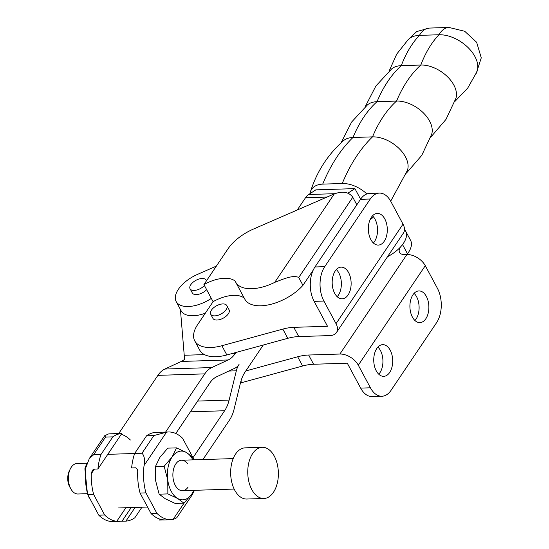 <?xml version="1.0" encoding="UTF-8"?>
<svg xmlns="http://www.w3.org/2000/svg" width="549" height="549" viewBox="0 0 549 549"><rect width="100%" height="100%" fill="white"/><g stroke="black" fill="none" stroke-linecap="round" stroke-linejoin="round"><path stroke-width="0.82" d="M348.622 272.627A15.846 9.477 -91.8 0 1 350.44 289.44A15.846 9.477 -91.8 0 1 342.151 298.814A15.846 9.477 -91.8 0 1 334.684 293.324A15.846 9.477 -91.8 0 1 332.872 276.518A15.846 9.477 -91.8 0 1 341.155 267.137A15.846 9.477 -91.8 0 1 348.622 272.627M337.196 296.7A15.846 9.477 88.2 0 0 338.85 272.935A15.846 9.477 88.2 0 0 337.175 270.444A15.846 9.477 88.2 0 0 336.338 269.559M384.787 218.9A15.846 9.477 -91.8 0 1 386.606 235.706A15.846 9.477 -91.8 0 1 378.323 245.087A15.846 9.477 -91.8 0 1 370.856 239.597A15.846 9.477 -91.8 0 1 369.038 222.784A15.846 9.477 -91.8 0 1 377.321 213.403A15.846 9.477 -91.8 0 1 384.787 218.9M373.368 242.974A15.846 9.477 88.2 0 0 375.022 219.209A15.846 9.477 88.2 0 0 372.51 215.832M390.188 350.152A15.846 9.477 -91.8 0 1 392.007 366.958A15.846 9.477 -91.8 0 1 383.724 376.339A15.846 9.477 -91.8 0 1 376.257 370.849A15.846 9.477 -91.8 0 1 374.439 354.036A15.846 9.477 -91.8 0 1 382.722 344.655A15.846 9.477 -91.8 0 1 390.188 350.152M378.762 374.226A15.846 9.477 88.2 0 0 380.416 350.461A15.846 9.477 88.2 0 0 377.911 347.085M426.36 296.419A15.846 9.477 -91.8 0 1 428.179 313.232A15.846 9.477 -91.8 0 1 419.889 322.613A15.846 9.477 -91.8 0 1 412.423 317.116A15.846 9.477 -91.8 0 1 410.611 300.31A15.846 9.477 -91.8 0 1 418.894 290.929A15.846 9.477 -91.8 0 1 426.36 296.419M414.934 320.492A15.846 9.477 88.2 0 0 416.588 296.728A15.846 9.477 88.2 0 0 414.076 293.351M373.423 216.807A9.141 4.68 151.8 0 1 370.04 219.758M210.706 314.227L212.937 318.379A9.141 4.68 -28.2 0 0 216.972 320.026A9.141 4.68 -28.2 0 0 228.322 313.829A9.141 4.68 -28.2 0 0 229.05 309.739L226.826 305.58A9.141 4.68 -28.2 0 0 219.737 304.455A9.141 4.68 -28.2 0 0 211.44 310.137A9.141 4.68 -28.2 0 0 210.706 314.227A9.141 4.68 -28.2 0 0 217.788 315.352A9.141 4.68 -28.2 0 0 226.092 309.67A9.141 4.68 -28.2 0 0 226.826 305.58M240.462 382.969A36.577 18.728 -28.2 0 0 241.684 382.653L302.623 366.005A36.577 18.728 151.8 0 1 313.589 364.255L347.291 363.191L360.652 388.109L370.424 387.8A24.382 14.576 88.2 0 0 381.912 396.248A24.382 14.576 88.2 0 0 391.039 390.339L436.585 322.675A24.382 14.576 88.2 0 0 437.409 288.3L425.283 265.689L358.298 365.188L370.424 387.8M358.298 365.188A15.242 9.402 -146.1 0 0 339.9 354.036L308.641 355.025A36.577 18.728 -28.2 0 0 297.668 356.775L245.822 370.939M194.758 340.888L199.712 350.118A36.577 18.728 -28.2 0 0 226.84 354.963L287.772 338.321A36.577 18.728 151.8 0 1 298.745 336.571L330.004 335.583A15.242 9.402 -146.1 0 0 336.462 332.557L403.446 233.057A15.242 9.402 33.9 0 0 403.014 224.157L390.888 201.545A24.382 14.576 88.2 0 0 379.4 193.097L369.635 193.406A24.382 14.576 -91.8 0 0 360.508 199.321L314.961 266.979A24.382 14.576 -91.8 0 0 314.138 301.36L327.499 326.278L293.797 327.341A36.577 18.728 -28.2 0 0 282.824 329.091L221.892 345.733A36.577 18.728 151.8 0 1 194.758 340.888A36.577 18.728 151.8 0 1 197.688 324.534L213.081 301.669L203.926 284.595L227.917 248.951A36.577 18.728 151.8 0 1 253.59 228.995L334.307 193.886C342.802 190.88 348.958 191.999 352.774 197.235L356.823 204.791M400.413 247.112A12.195 6.245 -28.2 0 0 399.548 252.403A12.195 6.245 -28.2 0 0 404.448 254.606L406.884 254.537A15.242 9.402 33.9 0 1 425.283 265.689M387.512 256.726A27.429 14.048 -28.2 0 0 405.615 231.081A27.429 14.048 151.8 0 1 402.541 244.579L407.488 253.81A27.429 14.048 -28.2 0 0 410.563 240.311L404.476 228.96M313.218 270.087L302.952 285.336A36.577 18.728 151.8 0 1 270.149 304.496A36.577 18.728 151.8 0 1 244.827 299.184L235.672 282.111A36.577 18.728 -28.2 0 0 274.733 282.371C283.27 279.105 293.084 274.658 298.745 277.492L352.774 197.235M244.264 298.141A28.651 14.672 -28.2 0 0 213.081 301.669M406.775 254.544A12.195 6.245 151.8 0 1 407.488 253.81M381.912 396.248L372.14 396.556A24.382 14.576 -91.8 0 1 360.652 388.109M203.926 284.595A28.651 14.672 151.8 0 1 235.226 281.163A36.577 18.728 -28.2 0 0 235.672 282.111M302.952 285.336L298.745 277.492M336.462 332.557A15.242 9.402 -146.1 0 0 336.029 323.656L323.91 301.051A24.382 14.576 88.2 0 1 324.727 266.67L370.273 199.013A24.382 14.576 88.2 0 1 379.4 193.097M216.375 266.1L197.455 274.411A27.429 14.048 -28.2 0 0 176.181 301.573A27.429 14.048 -28.2 0 0 203.26 302.808A27.429 14.048 -28.2 0 0 211.324 298.395M206.65 289.666A9.141 4.68 151.8 0 1 198.491 294.291A9.141 4.68 151.8 0 1 192.301 292.933L190.071 288.781A9.141 4.68 -28.2 0 0 196.261 290.14A9.141 4.68 -28.2 0 0 204.42 285.514M206.438 280.855A9.141 4.68 -28.2 0 0 206.191 280.134A9.141 4.68 -28.2 0 0 199.109 279.009A9.141 4.68 -28.2 0 0 190.805 284.691A9.141 4.68 -28.2 0 0 190.071 288.781M176.181 301.573L181.129 310.803A27.429 14.048 -28.2 0 0 205.312 313.204M356.507 204.194L357.344 204.022M327.026 197.057L305.519 197.736A18.289 10.932 -91.8 0 1 308.675 194.511L315.847 189.851L354.922 188.623L347.915 193.166M305.519 197.736L298.347 208.387A91.436 46.816 151.8 0 1 297.222 210.02M354.922 188.623L360.59 199.198M322.702 184.121A26.064 16.079 -146.1 0 0 310.37 192.026C316.601 172.029 327.533 154.99 343.18 140.901A27.285 16.827 -146.1 0 1 352.98 137.483L372.517 136.873A163.973 98.017 88.2 0 0 342.24 183.503L322.702 184.121A163.973 98.017 -91.8 0 1 352.98 137.483A120.087 71.782 -91.8 0 1 377.033 101.675L396.57 101.057A27.347 16.868 33.9 0 1 422.648 112.202A27.347 16.868 33.9 0 1 431.692 134.217L421.749 155.401L406.404 173.127M341.011 142.877L351.662 121.995L367.549 104.804A27.347 16.868 -146.1 0 1 377.033 101.675A123.134 73.607 -91.8 0 1 401.271 65.654L420.809 65.036A27.354 16.875 33.9 0 1 446.927 76.215A27.354 16.875 33.9 0 1 455.931 98.25L445.96 119.435L430.697 137.236M365.126 106.863L375.88 86.021L391.753 68.817A27.354 16.875 -146.1 0 1 401.271 65.654A101.798 60.85 -91.8 0 1 419.429 35.376L438.967 34.759A29.783 18.371 33.9 0 1 467.968 47.475A29.783 18.371 33.9 0 1 476.868 71.871L467.693 88.121L454.826 101.538M390.689 201.181L407.42 170.375A27.285 16.827 33.9 0 0 398.787 148.23A27.285 16.827 33.9 0 0 372.517 136.873A120.087 71.782 88.2 0 1 396.57 101.057A123.134 73.607 88.2 0 1 420.809 65.036A101.798 60.85 88.2 0 1 438.967 34.759A24.382 14.576 88.2 0 1 448.958 27.45L429.421 28.068A24.382 14.576 -91.8 0 0 419.429 35.376A29.783 18.371 -146.1 0 0 408.312 39.494L396.714 54.104L389.124 71.075M310.37 192.026A26.064 16.079 -146.1 0 0 310.007 193.646M342.24 183.503A26.064 16.079 33.9 0 1 366.89 193.934M180.415 309.464L184.574 359.321A30.476 18.22 -91.8 0 1 181.287 361.448L164.851 369.045A30.476 18.22 88.2 0 0 157.892 375.358L118.584 433.744M175.797 433.511L209.759 383.058A30.476 18.22 -91.8 0 1 216.642 376.779L234.924 368.18A18.289 10.932 88.2 0 0 239.055 364.412A18.289 10.932 88.2 0 0 236.338 370.815L229.132 400.077A30.476 18.22 -91.8 0 1 224.61 410.741L193.008 457.688M165.606 432.07L204.784 373.876A30.476 18.22 -91.8 0 1 211.742 367.562L228.178 359.966A30.476 18.22 88.2 0 0 235.137 353.652L235.926 352.479M263.28 345.012L245.032 372.112A30.476 18.22 88.2 0 0 240.476 382.907L234.08 409.225A30.476 18.22 -91.8 0 1 229.523 420.019L202.91 459.554M188.17 486.997A15.242 9.107 -91.8 0 1 175.515 485.824A15.242 9.107 -91.8 0 1 174.877 465.525A15.242 9.107 -91.8 0 1 175.797 463.926A15.242 9.107 -91.8 0 1 187.429 463.555M193.886 459.836A43.886 26.235 88.2 0 0 193.612 458.82L182.639 438.349A43.886 26.235 88.2 0 0 168.385 431.981A43.886 26.235 88.2 0 0 166.546 432.145L153.885 435.57L146.556 435.796A43.886 26.235 -91.8 0 1 155.539 432.399L168.385 431.981M140.07 493.064A43.886 26.235 -91.8 0 1 137.689 472.291C137.826 469.903 137.106 468.407 135.534 467.803L131.623 467.926A43.886 26.235 -91.8 0 1 134.67 453.447L141.999 453.22C144.387 455.78 145.073 459.89 144.051 465.559A43.886 26.235 88.2 0 0 145.931 492.878L140.07 493.064L151.044 513.528A43.886 26.235 -91.8 0 0 163.177 519.821C164.638 519.917 164.748 519.958 163.492 519.944C164.748 519.958 164.638 519.917 163.177 519.821M164.384 519.93L171.158 519.711A43.886 26.235 88.2 0 0 173.004 519.546L176.771 517.762L192.075 495.033L194.463 490.312M160.157 519.217L159.587 520.068L163.547 519.862M145.931 492.878L156.904 513.342A43.886 26.235 88.2 0 0 171.158 519.711M156.904 513.342L151.044 513.528M146.556 435.796L134.67 453.447M193.577 459.849L192.617 457.132L186.317 452.445L176.531 447.867L172.084 457.001L164.158 466.252L167.754 480.018L167.864 493.901L177.65 498.478L183.949 503.165L191.882 493.922L194.023 490.326M183.949 503.165L175.227 503.44L165.441 498.863L159.141 494.175L155.545 480.402L155.436 466.526L159.876 457.392L167.809 448.142L176.531 447.867M167.864 493.901L159.141 494.175M164.158 466.252L155.436 466.526M193.838 490.332A24.382 14.576 -91.8 0 1 191.882 493.922A24.382 14.576 -91.8 0 1 177.65 498.478A24.382 14.576 -91.8 0 1 167.754 480.018A24.382 14.576 -91.8 0 1 172.084 457.001A24.382 14.576 -91.8 0 1 186.317 452.445A24.382 14.576 -91.8 0 1 192.877 459.87M119.812 521.337L113.039 521.55A43.886 26.235 -91.8 0 1 98.786 515.182L87.813 494.711L93.673 494.525L104.646 514.996A43.886 26.235 88.2 0 0 116.772 521.289L125.886 521.131A43.886 26.235 88.2 0 0 134.869 517.734L141.944 507.221M98.786 515.182L104.646 514.996M130.381 440.003A43.886 26.235 88.2 0 0 121.267 434.314M118.248 433.71C116.786 433.614 116.676 433.573 117.932 433.586L121.837 433.463A43.886 26.235 88.2 0 0 112.854 436.86L105.525 437.093L104.653 435.762L108.421 433.985A43.886 26.235 -91.8 0 1 110.267 433.813L117.04 433.6M87.813 494.711A43.886 26.235 -91.8 0 1 85.932 467.391L89.35 458.497L93.646 454.744L100.968 454.517A43.886 26.235 88.2 0 0 97.921 468.99L94.016 469.114L92.328 470.308L91.285 473.76A43.886 26.235 88.2 0 0 93.673 494.525M97.921 468.99L121.837 433.463M100.968 454.517L112.854 436.86M125.886 521.131L135.102 507.434M85.877 467.837L85.074 467.865L86.914 463.349M88.869 496.687L88.121 495.301M87.38 493.043L84.889 468.873L85.768 468.846M89.562 497.984L89.302 497.497M88.622 496.694A29.262 17.493 88.2 0 0 89.055 497.504M85.074 467.865A29.262 17.493 88.2 0 0 84.889 468.873M87.538 493.688L77.944 493.997A15.242 9.107 -91.8 0 1 70.993 489.125A15.242 9.107 -91.8 0 1 70.347 468.825A15.242 9.107 -91.8 0 1 71.274 467.226A15.242 9.107 -91.8 0 1 76.977 463.534L86.955 463.219M70.993 489.125L69.847 487.135A12.195 7.288 -91.8 0 1 69.332 470.891L70.347 468.825M273.457 492.281A25.604 15.303 -91.8 0 1 263.87 498.492A25.604 15.303 -91.8 0 1 248.951 482.043A25.604 15.303 -91.8 0 1 252.67 453.522A25.604 15.303 -91.8 0 1 262.257 447.311A25.604 15.303 -91.8 0 1 277.176 463.761A25.604 15.303 -91.8 0 1 273.457 492.281M263.87 498.492L246.776 499.027A25.604 15.303 -91.8 0 1 231.856 482.585A25.604 15.303 -91.8 0 1 235.576 454.057A25.604 15.303 -91.8 0 1 245.163 447.854L262.257 447.311M308.641 355.025L313.589 364.255M297.668 356.775L302.623 366.005M282.824 329.091L287.772 338.321M293.797 327.341L298.745 336.571M240.922 381.226L241.684 382.653M221.892 345.733L226.84 354.963M339.9 354.036L406.884 254.537M274.733 282.371L334.307 193.886M314.138 301.36L323.91 301.051M314.961 266.979L324.727 266.67M360.508 199.321L370.273 199.013M403.014 224.157L336.029 323.656M308.675 194.511L334.794 193.687M236.338 370.815L228.823 371.049M235.137 353.652L231.177 353.776M204.482 354.62L184.526 355.251M228.178 359.966L181.287 361.448M211.742 367.562L164.851 369.045M204.784 373.876L157.892 375.358M134.656 453.495L107.782 454.339M229.132 400.077L197.633 401.072M224.61 410.741L190.393 411.825M153.885 435.57L141.999 453.22M166.546 432.145L144.051 465.559M184.189 502.925L173.004 519.546M91.285 473.76L94.428 469.1M93.646 454.744L105.525 437.093M121.974 521.255L131.197 507.557M116.772 521.289L125.899 507.729M206.191 280.134L206.513 280.745M407.166 40.64L416.732 31.554L429.421 28.068M448.958 27.45L464.722 31.279L476.642 42.28L481.267 57.858L476.237 73.367M117.987 507.976L147.571 507.043M104.653 435.762L89.35 458.497M182.467 490.696L234.155 489.063M181.506 460.227L233.195 458.6"/></g></svg>
